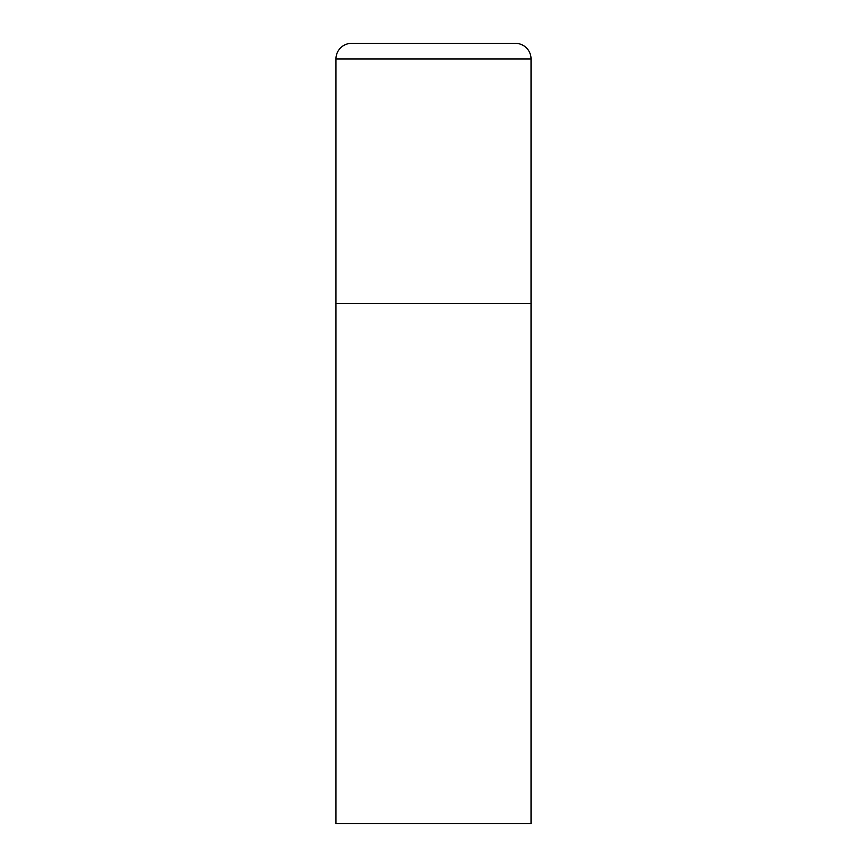 <?xml version="1.0" encoding="UTF-8"?>
<svg xmlns="http://www.w3.org/2000/svg" width="867" height="867" viewBox="0 0 867 867"><rect width="100%" height="100%" fill="white"/><g stroke="black" fill="none" stroke-linecap="round" stroke-linejoin="round"><path stroke-width="0.65" stroke-dasharray="4.33 3.25" d="M515.432 43.35L351.568 43.35M531.038 303.45L335.962 303.45L531.038 303.45M335.962 823.65L531.038 823.65M531.038 58.956L335.962 58.956"/><path stroke-width="1.3" d="M335.962 58.956L335.962 823.65L531.038 823.65L531.038 303.45L335.962 303.45L531.038 303.45L531.038 58.956A15.606 15.606 0 0 0 515.432 43.35L351.568 43.35A15.606 15.606 0 0 0 335.962 58.956L531.038 58.956"/></g></svg>
